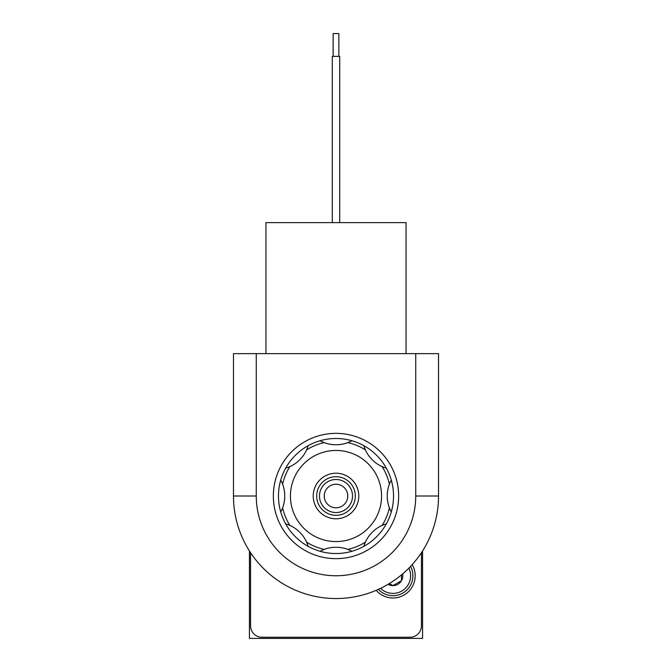 <?xml version="1.0" encoding="UTF-8"?>
<svg xmlns="http://www.w3.org/2000/svg" width="672" height="672" viewBox="0 0 672 672"><rect width="100%" height="100%" fill="white"/><g stroke="black" fill="none" stroke-linecap="round" stroke-linejoin="round"><path stroke-width="1.01" d="M412.18 564.623A22.21 22.21 0 0 1 376.194 590.327M250.572 552.686L250.572 625.867A11.39 11.39 0 0 0 261.962 637.258L410.038 637.258A11.39 11.39 0 0 0 421.428 625.867L421.428 552.686M249.43 550.931L249.43 638.4L422.57 638.4L422.57 550.931M410.55 566.387A19.933 19.933 0 0 1 378.386 589.361A19.933 19.933 0 0 0 410.55 566.387M402.646 573.913A9.87 9.87 0 0 1 388.072 584.321M389.365 583.548L392.952 585.614L401.495 580.684L401.495 574.879M392.952 585.614L401.495 580.684M336 476.708A19.312 19.312 0 0 1 352.724 505.672A19.312 19.312 0 0 1 319.276 505.672A19.312 19.312 0 0 1 336 476.708M336 479.497A16.514 16.514 0 0 1 350.305 504.269A16.514 16.514 0 0 1 321.695 504.269A16.514 16.514 0 0 1 336 479.497M336 473.231A22.781 22.781 0 0 1 355.732 507.402A22.781 22.781 0 0 1 316.268 507.402A22.781 22.781 0 0 1 336 473.231M336 484.243A11.768 11.768 0 0 1 346.198 501.9A11.768 11.768 0 0 1 325.802 501.9A11.768 11.768 0 0 1 336 484.243M256.267 353.632L233.478 353.632L233.478 496.012L256.267 496.012L256.267 353.632L415.733 353.632L415.733 496.012A79.733 79.733 0 0 1 336 575.753A79.733 79.733 0 0 1 256.267 496.012M415.733 496.012L438.522 496.012A102.522 102.522 0 0 1 336 598.534A102.522 102.522 0 0 1 233.478 496.012A102.522 102.522 0 0 0 336 598.534A102.522 102.522 0 0 0 438.522 496.012L438.522 353.632L415.733 353.632M336 433.364A62.647 62.647 0 0 1 390.256 527.335A62.647 62.647 0 0 1 281.744 527.335A62.647 62.647 0 0 1 336 433.364M265.944 353.632L265.944 222.634L406.056 222.634L406.056 353.632M332.296 222.634L332.296 56.381L339.704 56.381L339.704 222.634M333.152 56.381L333.152 33.6L338.848 33.6L338.848 56.381M324.156 442.638L319.981 440.765A57.523 57.523 0 0 0 308.263 445.62L306.634 449.896A34.171 34.171 0 0 1 289.884 466.645A54.676 54.676 0 0 0 282.626 484.168A34.171 34.171 0 0 1 282.626 507.856A54.676 54.676 0 0 0 289.884 525.378A34.171 34.171 0 0 1 306.634 542.136A54.676 54.676 0 0 0 324.156 549.394A34.171 34.171 0 0 1 347.844 549.394A54.676 54.676 0 0 0 365.366 542.136A34.171 34.171 0 0 1 382.116 525.378A54.676 54.676 0 0 0 389.374 507.856A34.171 34.171 0 0 1 389.374 484.168A54.676 54.676 0 0 0 382.116 466.645A34.171 34.171 0 0 1 365.366 449.896A54.676 54.676 0 0 0 347.844 442.638A34.171 34.171 0 0 1 324.156 442.638A54.676 54.676 0 0 0 306.634 449.896M289.884 466.645L285.608 468.275A57.523 57.523 0 0 0 280.753 479.993L282.626 484.168M282.626 507.856L280.753 512.039A57.523 57.523 0 0 0 285.608 523.748L289.884 525.378M306.634 542.136L308.263 546.412A57.523 57.523 0 0 0 319.981 551.258L324.156 549.394M347.844 549.394L352.019 551.258A57.523 57.523 0 0 0 363.737 546.412L365.366 542.136M382.116 525.378L386.392 523.748A57.523 57.523 0 0 0 391.247 512.039L389.374 507.856M389.374 484.168L391.247 479.993A57.523 57.523 0 0 0 386.392 468.275L382.116 466.645M365.366 449.896L363.737 445.62A57.523 57.523 0 0 0 352.019 440.765L347.844 442.638M290.438 496.012A45.562 45.562 0 0 0 358.781 535.475A45.562 45.562 0 0 0 358.781 456.557A45.562 45.562 0 0 0 290.438 496.012M280.753 479.993A57.523 57.523 0 0 0 280.753 512.039M285.608 523.748A57.523 57.523 0 0 0 308.263 546.412M319.981 551.258A57.523 57.523 0 0 0 352.019 551.258M363.737 546.412A57.523 57.523 0 0 0 386.392 523.748M391.247 512.039A57.523 57.523 0 0 0 391.247 479.993M386.392 468.275A57.523 57.523 0 0 0 363.737 445.62M352.019 440.765A57.523 57.523 0 0 0 319.981 440.765M308.263 445.62A57.523 57.523 0 0 0 285.608 468.275M408.878 568.117A17.657 17.657 0 0 1 380.57 588.336"/></g></svg>
